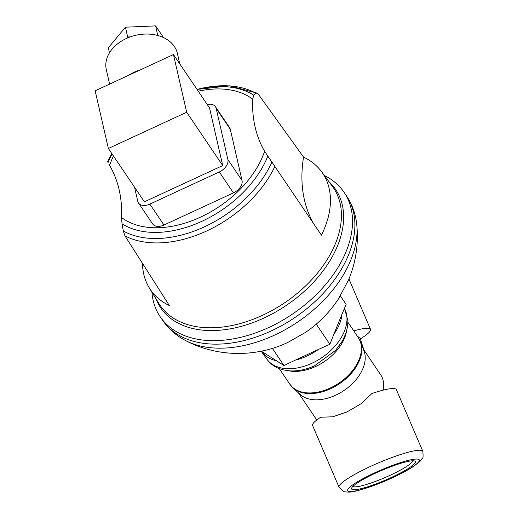 <?xml version="1.0" encoding="UTF-8"?>
<svg xmlns="http://www.w3.org/2000/svg" width="518" height="518" viewBox="0 0 518 518"><rect width="100%" height="100%" fill="white"/><g stroke="black" fill="none" stroke-linecap="round" stroke-linejoin="round"><path stroke-width="0.78" d="M108.948 164.225L109.622 165.384A199.819 129.461 145.9 0 1 119.14 189.802A199.819 129.461 145.9 0 1 121.562 217.495L122.015 223.757L123.336 231.015L124.974 235.878L169.36 305.555A103.937 67.34 145.9 0 1 149.346 287.976L158.974 303.613A104.714 67.845 -34.1 0 0 159.965 305.154A104.714 67.845 -34.1 0 0 262.496 315.32A104.714 67.845 -34.1 0 0 340.125 203.315A104.714 67.845 -34.1 0 0 333.462 187.853A104.714 67.845 -34.1 0 0 332.407 186.357L321.484 171.594A103.937 67.34 145.9 0 1 329.144 188.429A103.937 67.34 145.9 0 1 321.438 235.178L264.601 151.301A199.819 129.461 145.9 0 1 255.083 126.891A199.819 129.461 145.9 0 1 252.661 99.191L253.749 95.208L256.009 93.246L257.258 93.156L258.171 93.998L303.548 157.096A103.937 67.34 145.9 0 1 321.484 171.594M151.916 292.152A111.014 71.924 -34.1 0 0 153.147 300.349A111.014 71.924 -34.1 0 0 160.179 316.712A111.014 71.924 -34.1 0 0 280.86 321.289A111.014 71.924 -34.1 0 0 351.146 208.722A111.014 71.924 -34.1 0 0 344.114 192.359A111.014 71.924 -34.1 0 0 324.397 175.537M313.507 223.517A199.819 129.461 145.9 0 1 304.429 199.87A199.819 129.461 145.9 0 1 303.548 157.096M124.974 235.878A100.524 65.132 -34.1 0 0 206.701 230.97A100.524 65.132 -34.1 0 0 274.793 166.543M149.346 287.976A103.937 67.34 145.9 0 1 143.764 274.223A103.937 67.34 145.9 0 1 142.463 263.338M109.622 84.104L106.313 69.665A36.454 26.93 -12.9 0 1 130.957 36.661A36.454 26.93 -12.9 0 1 174.352 46.484A36.454 26.93 -12.9 0 1 177.376 53.386L179.791 63.915M358.32 337.619A41.421 26.839 -34.1 0 1 360.942 343.725A41.421 26.839 -34.1 0 1 330.238 388.027A41.421 26.839 -34.1 0 1 289.691 384.019L292.871 387.729L299.903 394.256A39.128 25.35 -34.1 0 0 342.469 391.491A39.128 25.35 -34.1 0 0 364.737 353.308A39.128 25.35 -34.1 0 0 364.012 350.913L360.573 341.958L358.32 337.619L347.934 322.254M383.139 390.158A39.128 25.35 -34.1 0 0 383.475 382.161A39.128 25.35 -34.1 0 0 383.184 380.594A39.128 25.35 -34.1 0 0 380.704 374.831L363.319 349.113M339.044 487.211L312.581 425.472A45.565 6.812 -23.2 0 1 320.674 417.236L332.886 416.776L347.047 411.894L360.962 403.787L371.989 393.486A45.565 6.812 -23.2 0 1 395.098 388.72A45.565 6.812 -23.2 0 1 396.341 389.575L422.805 451.314A45.565 6.812 156.8 0 0 421.555 450.453A45.565 6.812 156.8 0 0 370.435 466.472A45.565 6.812 156.8 0 0 339.044 487.211L343.298 491.336C343.609 491.763 345.525 492.016 349.061 492.1C355.322 492.158 374.954 485.942 392.663 477.661C400.356 474.093 406.837 470.655 412.114 467.353L419.522 461.855L422.261 458.482C423.115 458.631 423.297 456.241 422.805 451.314M360.366 338.901A45.565 6.812 156.8 0 0 370.525 329.344A45.565 6.812 156.8 0 0 369.282 328.49A45.565 6.812 156.8 0 0 353.768 330.885M412.606 460.806A32.524 4.863 -23.2 0 1 390.132 475.278A32.524 4.863 -23.2 0 1 352.946 486.376M375.511 473.161A34.719 5.193 -23.2 0 1 414.737 461.039A34.719 5.193 -23.2 0 1 391.491 477.408A34.719 5.193 -23.2 0 1 351.651 488.085A34.719 5.193 -23.2 0 1 375.511 473.161M364.018 350.149A73.569 13.63 -114.8 0 1 359.893 337.296L357.705 336.713M298.491 392.948L315.876 418.661A39.128 25.35 -34.1 0 0 316.841 419.943M316.252 324.145L329.869 344.289L333.857 334.22A46.393 30.057 -34.1 0 0 341.984 314.258L346.115 304.396L340.371 295.901M276.495 360.768L261.655 351.431A46.393 30.057 -34.1 0 0 261.713 351.515A46.393 30.057 -34.1 0 0 276.495 360.768L283.974 365.533L295.37 360.12A46.393 30.057 -34.1 0 0 318.337 349.495L329.869 344.289M295.37 360.12L318.337 349.495M333.857 334.22L341.984 314.258M261.15 351.172L266.589 358.734A46.393 30.057 -34.1 0 0 312.004 363.222A46.393 30.057 -34.1 0 0 346.4 313.604A46.393 30.057 -34.1 0 0 344.47 308.43M272.351 348.342L283.974 365.533M130.368 36.862L127.681 36.979L126.457 38.449M109.479 52.823L108.327 47.785L125.434 27.182L155.607 25.9L163.487 37.555M157.802 35.489L155.607 25.9M127.681 36.979L125.434 27.182M108.366 148.485L95.15 90.805L173.465 54.558L209.512 107.886L222.727 165.566L186.681 112.244L108.366 148.485L144.412 201.806L222.727 165.566M128.134 75.537A36.454 26.93 -12.9 0 1 140.475 69.826M186.681 112.244L173.465 54.558M138.494 202.985A11.597 7.517 -34.1 0 0 149.844 204.111L219.295 171.97A11.597 7.517 -34.1 0 0 227.894 159.563L216.174 108.411A11.597 7.517 -34.1 0 0 215.436 106.702L229.578 127.616A11.597 7.517 145.9 0 1 230.309 129.325L242.029 180.478A11.597 7.517 145.9 0 1 233.43 192.884L163.979 225.019A11.597 7.517 145.9 0 1 152.629 223.899L138.494 202.985A11.597 7.517 -34.1 0 1 137.756 201.275L134.525 187.186M215.436 106.702A11.597 7.517 -34.1 0 0 207.232 104.507M107.485 161.94L107.517 161.966A98.459 63.792 -34.1 0 1 111.797 153.561L107.485 161.94M155.937 298.685A105.601 68.421 -34.1 0 0 264.044 317.987A105.601 68.421 -34.1 0 0 342.327 205.037A105.601 68.421 -34.1 0 0 328.962 181.708M184.971 340.235A109.505 70.947 -34.1 0 0 274.495 335.146A109.505 70.947 -34.1 0 0 356.701 224.132C358.721 243.356 356.028 261.901 348.633 279.765L338.597 298.698C329.759 312.134 318.687 323.394 305.387 332.478L287.866 342.417C258.048 356.708 218.738 358.275 184.971 340.235C175.803 335.327 168.324 328.652 162.542 320.202A111.014 71.924 -34.1 0 0 271.212 330.944A111.014 71.924 -34.1 0 0 353.509 212.212A111.014 71.924 -34.1 0 0 346.471 195.849L344.114 192.359M123.336 231.015A98.459 63.792 -34.1 0 0 204.487 226.8A98.459 63.792 -34.1 0 0 271.827 162.296M256.009 93.246A98.459 63.792 -34.1 0 0 197.028 89.42L229.506 85.846L257.258 93.156M122.015 223.757A94.017 60.917 -34.1 0 0 202.033 221.238A94.017 60.917 -34.1 0 0 267.748 156.313M121.562 217.495A89.472 57.964 -34.1 0 0 200.576 217.113A89.472 57.964 -34.1 0 0 264.601 151.301M252.661 99.191A89.472 57.964 -34.1 0 0 198.232 91.2M253.749 95.208A94.017 60.917 -34.1 0 0 197.086 89.497M288.591 370.791A41.421 26.839 -34.1 0 0 315.676 366.485A41.421 26.839 -34.1 0 0 346.451 331.675M292.871 387.729A41.323 26.774 -34.1 0 0 330.711 388.688A41.323 26.774 -34.1 0 0 361.344 344.489A41.323 26.774 -34.1 0 0 360.573 341.958M374.546 472.902A38.934 5.821 156.8 0 0 348.776 491.355A38.934 5.821 156.8 0 0 392.463 477.667A38.934 5.821 156.8 0 0 418.227 459.213A38.934 5.821 156.8 0 0 374.546 472.902M149.844 204.111L163.979 225.019M227.894 159.563L242.029 180.478M219.295 171.97L233.43 192.884M216.174 108.411L230.309 129.325M112.063 153.956A94.017 60.917 -34.1 0 0 108.016 162.652M113.468 156.035A89.472 57.964 -34.1 0 0 109.628 165.384M266.589 358.734C269.425 362.846 273.161 365.948 277.816 368.033L283.087 369.858L289.853 370.888C298.044 371.302 306.319 369.574 314.685 365.714L335.541 350.401L342.553 340.74L346.076 332.88L347.636 326.223L347.908 320.648L344.476 308.404M356.701 224.132C355.568 213.792 352.156 204.364 346.471 195.849M383.475 382.161L383.45 390.08M348.944 278.995L370.525 329.344M289.691 384.019L279.299 368.654M162.542 320.202L160.179 316.712"/></g></svg>
